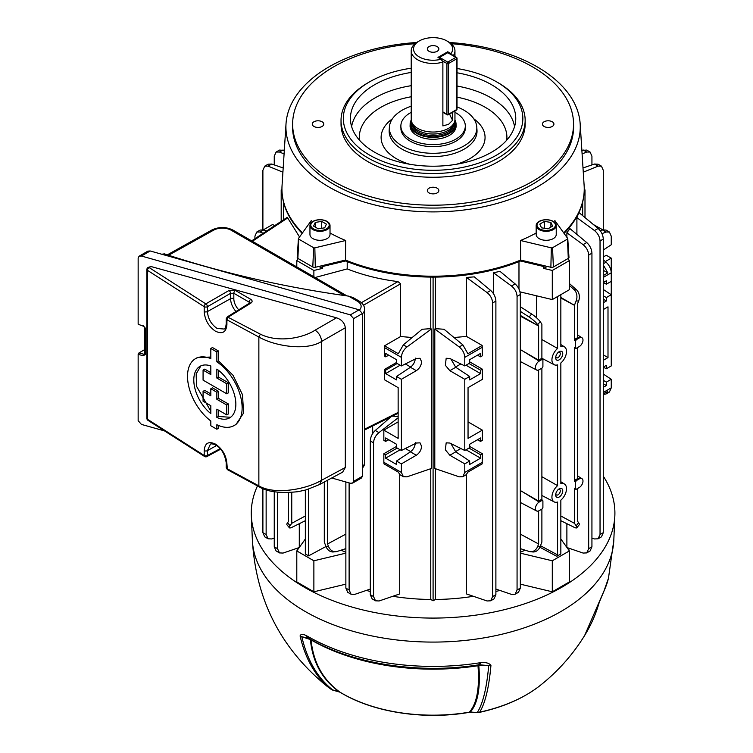 <?xml version="1.0" encoding="UTF-8"?>
<svg xmlns="http://www.w3.org/2000/svg" width="753" height="753" viewBox="0 0 753 753"><rect width="100%" height="100%" fill="white"/><g stroke="black" fill="none" stroke-linecap="round" stroke-linejoin="round"><path stroke-width="1.13" d="M437.164 46.592A5.751 3.323 0 0 0 430.885 45.877A5.751 3.323 0 0 0 427.337 48.945A5.751 3.323 0 0 0 429.022 51.298A5.751 3.323 0 0 0 435.29 52.013A5.751 3.323 0 0 0 438.848 48.945A5.751 3.323 0 0 0 437.164 46.592M441.154 59.233L437.973 57.397L447.734 51.759L450.915 53.595A19.559 11.295 0 0 0 446.924 40.954A19.559 11.295 0 0 0 419.261 40.954A19.559 11.295 0 0 0 419.261 56.927A19.559 11.295 0 0 0 441.154 59.233L442.877 62.113A21.865 12.622 180 0 1 417.633 59.751A21.865 12.622 180 0 1 411.223 50.828L411.223 119.416A21.865 12.622 0 0 0 411.627 121.807L412.418 124.17A21.056 12.161 0 0 0 426.923 133.497A21.056 12.161 0 0 0 447.979 130.467A21.056 12.161 0 0 0 453.767 124.17L454.558 121.807A21.865 12.622 0 0 0 454.953 119.416L454.953 110.936M411.627 121.807A21.865 12.622 0 0 0 426.687 131.483A21.865 12.622 0 0 0 448.553 128.339A21.865 12.622 0 0 0 454.558 121.807M411.251 120.028A22.957 13.253 0 0 0 410.131 124.113A22.957 13.253 0 0 0 424.306 136.359A22.957 13.253 0 0 0 449.325 133.488A22.957 13.253 0 0 0 456.045 124.113A22.957 13.253 0 0 0 454.934 120.028M448.553 41.895L446.924 40.954L448.553 41.895A21.865 12.622 180 0 1 454.953 50.828A21.865 12.622 180 0 1 453.362 55.562M411.223 50.828A21.865 12.622 180 0 1 417.633 41.895L419.261 40.954M449.626 114.014A21.865 12.622 -120 0 0 452.647 120.254L448.553 124.33L442.877 125.892L442.877 62.113M452.647 120.254L452.647 112.272M450.915 53.595L451.424 54.442M447.734 51.759L447.734 52.494M411.223 112.329A32.219 18.599 0 0 0 410.31 112.837A32.219 18.599 0 0 0 400.869 125.996A32.219 18.599 0 0 0 420.758 143.183A32.219 18.599 0 0 0 455.876 139.145A32.219 18.599 0 0 0 465.316 125.996A32.219 18.599 0 0 0 454.953 112.329M410.131 125.054A23.014 13.29 0 0 0 410.074 125.996A23.014 13.29 0 0 0 424.287 138.27A23.014 13.29 0 0 0 449.362 135.389A23.014 13.29 0 0 0 456.111 125.996A23.014 13.29 0 0 0 456.045 125.054M369.619 155.118A89.758 51.825 0 0 0 496.556 155.118A89.758 51.825 0 0 0 496.566 81.832L498.185 82.774A92.064 53.152 180 0 1 498.194 82.774A92.064 53.152 180 0 1 525.152 120.358A92.064 53.152 180 0 1 468.319 169.463A92.064 53.152 180 0 1 367.991 157.942A92.064 53.152 180 0 1 341.034 120.358A92.064 53.152 180 0 1 367.991 82.774L369.619 81.832A89.758 51.825 0 0 0 369.619 155.118M411.223 72.439A82.67 47.731 0 0 0 350.474 120.245A82.67 47.731 0 0 0 374.636 152.228A82.67 47.731 0 0 0 463.311 162.902A82.67 47.731 0 0 0 515.711 120.245A82.67 47.731 0 0 0 491.549 84.722A82.67 47.731 0 0 0 457.024 72.787M411.223 106.192A43.73 25.244 0 0 0 389.395 127.125A43.73 25.244 0 0 0 402.168 145.913A43.73 25.244 0 0 0 450.576 151.202A43.73 25.244 0 0 0 476.79 127.125A43.73 25.244 0 0 0 464.008 110.211A43.73 25.244 0 0 0 457.024 106.926M400.888 128.744A32.219 18.599 0 0 0 410.31 141.216A32.219 18.599 0 0 0 444.872 145.376A32.219 18.599 0 0 0 465.288 128.744M525.152 120.358L525.152 124.113A92.064 53.152 180 0 1 468.319 173.218A92.064 53.152 180 0 1 367.991 161.697A92.064 53.152 180 0 1 341.034 124.113L341.034 120.358M451.132 43.693A140.453 81.089 180 0 1 532.409 66.772A140.453 81.089 180 0 1 573.532 123.116A140.453 81.089 180 0 1 487.643 198.839A140.453 81.089 180 0 1 333.777 181.454A140.453 81.089 180 0 1 292.644 123.116A140.453 81.089 180 0 1 415.044 43.693M292.644 123.116L292.588 125.93A140.51 81.126 0 0 0 333.73 184.297A140.51 81.126 0 0 0 487.662 201.691A140.51 81.126 0 0 0 573.598 125.93L573.532 123.116M416.663 42.497A147.174 84.967 0 0 0 286.018 123.784A147.174 84.967 0 0 0 329.023 187.017A147.174 84.967 0 0 0 491.925 204.816A147.174 84.967 0 0 0 580.168 123.784A147.174 84.967 0 0 0 537.162 66.848A147.174 84.967 0 0 0 449.522 42.497M330.021 233.025A149.951 86.567 0 0 0 345.665 240.489L345.514 260.067A151.155 87.263 0 0 0 520.671 260.067L550.876 267.296A2.306 1.327 0 0 0 553.389 267.004L568.299 258.401A2.306 1.327 0 0 0 568.976 257.413L567.771 238.645A1.092 0.631 0 0 0 567.687 238.428L554.914 220.629A149.951 86.567 0 0 1 553.653 221.627M536.164 233.025A149.951 86.567 0 0 1 520.511 240.489L520.671 260.067M563.705 232.875A151.155 87.263 0 0 0 583.952 194.34A151.155 87.263 0 0 0 584.14 185.709L580.168 123.784M552.241 121.76A5.751 3.323 0 0 0 545.963 121.045A5.751 3.323 0 0 0 542.414 124.113A5.751 3.323 0 0 0 544.099 126.457A5.751 3.323 0 0 0 550.368 127.182A5.751 3.323 0 0 0 553.926 124.113A5.751 3.323 0 0 0 552.241 121.76M437.164 188.203A5.751 3.323 0 0 0 430.885 187.478A5.751 3.323 0 0 0 427.337 190.556A5.751 3.323 0 0 0 429.022 192.9A5.751 3.323 0 0 0 435.29 193.625A5.751 3.323 0 0 0 438.848 190.556A5.751 3.323 0 0 0 437.164 188.203M322.086 121.76A5.751 3.323 0 0 0 315.818 121.045A5.751 3.323 0 0 0 312.26 124.113A5.751 3.323 0 0 0 313.945 126.457A5.751 3.323 0 0 0 320.213 127.182A5.751 3.323 0 0 0 323.771 124.113A5.751 3.323 0 0 0 322.086 121.76M583.952 194.34L583.857 195.281A151.052 87.207 180 0 1 564.044 233.355M521.998 260.387A151.052 87.207 180 0 1 344.187 260.387M302.141 233.355A151.052 87.207 180 0 1 282.328 195.281L282.224 194.34A151.155 87.263 0 0 0 302.48 232.875M286.018 123.784L282.046 185.709A151.155 87.263 0 0 0 282.224 194.34M345.665 240.489L314.839 247.859A1.092 0.631 0 0 1 313.643 247.728L298.734 239.115A1.092 0.631 0 0 1 298.499 238.428L311.262 220.629A149.951 86.567 0 0 0 312.533 221.627M520.511 240.489L551.337 247.859A1.092 0.631 0 0 0 552.533 247.728L567.451 239.115A1.092 0.631 0 0 0 567.771 238.645M298.414 238.645L297.209 257.413A2.306 1.327 0 0 0 297.877 258.401L312.796 267.004A2.306 1.327 0 0 0 315.3 267.296L345.514 260.067M498.194 82.774L496.566 81.832A89.758 51.825 0 0 0 457.024 68.532M411.223 68.212A89.758 51.825 0 0 0 369.619 81.832M536.164 225.505L536.164 234.512A10.034 5.798 0 0 0 539.101 238.607A10.034 5.798 0 0 0 550.038 239.868A10.034 5.798 0 0 0 556.232 234.512L556.232 225.505A10.034 5.798 0 0 0 553.295 221.41A10.034 5.798 0 0 0 542.358 220.158A10.034 5.798 0 0 0 536.164 225.505A10.034 5.798 0 0 0 539.101 229.609A10.034 5.798 0 0 0 550.038 230.86A10.034 5.798 0 0 0 556.232 225.505M539.685 228.874A9.205 5.318 0 0 0 552.711 228.874A9.205 5.318 0 0 0 552.711 221.363A9.205 5.318 0 0 0 539.685 221.363A9.205 5.318 0 0 0 539.685 228.874M541.501 227.83L547.92 228.827L552.617 226.107L550.895 222.408L544.475 221.41L539.779 224.13L541.501 227.83M548.325 228.583L544.071 228.225M544.475 227.99L544.475 221.41M550.895 227.105L550.895 222.408M599.03 602.739L598.88 603.238M539.157 686.265C557.333 672.071 572.496 655.148 584.639 635.494L604.038 590.823A177.068 102.229 0 0 0 608.462 578.276L613.808 540.306A180.767 104.366 0 0 1 500.199 634.628A180.767 104.366 0 0 1 305.266 611.521A180.767 104.366 0 0 1 252.377 540.306C255.964 599.953 280.85 648.606 327.028 686.265A132.142 76.288 0 0 0 330.934 689.155C315.752 677.088 305.473 659.336 300.08 635.918C300.824 633.904 303.017 633.875 306.65 635.833L307.648 636.332A177.068 102.229 0 0 0 307.883 636.464A177.068 102.229 0 0 0 479.247 662.875L480.64 662.744C485.704 662.141 489.139 663.035 490.937 665.445C488.951 687.724 485.186 703.302 479.661 712.169A6.909 1.986 77.7 0 1 479.266 712.423C503.315 707.133 523.279 698.417 539.157 686.265A132.142 76.288 0 0 1 479.661 712.169A6.909 6.561 32.4 0 1 477.421 712.31C482.965 703.453 486.73 687.884 488.716 665.624L478.814 665.614C480.612 688.026 477.788 703.5 470.333 712.027L477.515 712.573A6.909 6.909 0 0 0 479.266 712.423M257.46 485.949A181.821 104.978 0 0 0 251.323 515.701A181.821 104.978 0 0 0 304.523 587.331A181.821 104.978 0 0 0 500.594 610.579A181.821 104.978 0 0 0 614.853 515.701A181.821 104.978 0 0 0 603.294 476.188M598.917 603.097A6.909 4.217 15.9 0 0 599.209 602.447L603.746 591.651A6.909 5.44 25.1 0 0 604.038 590.823M603.624 591.745A6.909 4.537 23.3 0 1 603.435 592.338M306.65 635.833A6.909 4.838 112 0 0 308.899 638.412L301.812 636.718C307.196 660.117 317.474 677.851 332.647 689.908L339.057 691.725C322.133 679.422 312.58 662.038 310.396 639.561L301.812 636.718A6.909 4.782 -12.8 0 1 300.08 635.918M310.396 639.561A3.219 2.391 174.9 0 1 311.064 639.899C313.314 662.461 322.943 679.874 339.942 692.139A6.909 4.085 121.2 0 0 340.092 692.242L340.092 692.242A6.909 4.085 121.2 0 0 340.262 692.336M331.471 689.484A6.909 4.358 -54.9 0 1 331.038 689.24A6.909 4.358 -54.9 0 1 330.934 689.155A6.909 5.619 -51.9 0 0 332.647 689.908A6.909 2.475 105.7 0 0 333.146 690.237L339.528 692.035A6.909 2.466 105.7 0 1 339.057 691.725L339.942 692.139A128.678 74.293 0 0 0 469.373 712.159C476.856 703.679 479.727 688.204 477.986 665.727A3.219 2.391 175 0 1 478.814 665.614L478.814 664.805M478.315 664.824A3.219 0.687 -98.9 0 0 477.986 665.727A172.249 99.443 180 0 1 311.29 640.031A172.249 99.443 180 0 1 311.064 639.899L311.064 639.899M339.528 692.035L340.092 692.242C372.726 712.357 424.137 720.235 469.072 712.366L469.072 712.366A6.909 1.591 80.4 0 0 469.373 712.159L477.515 712.573M490.937 665.445A6.909 5.111 -175 0 1 488.716 665.624L479.435 664.786M308.899 638.412L308.994 638.459C352.508 664.099 419.336 674.368 478.541 664.843L480.282 664.786M480.64 662.744A6.909 2.428 88.7 0 1 478.974 664.795M555.77 493.996A3.219 1.854 120 0 0 556.373 494.975A3.219 1.854 120 0 0 558.001 494.825A3.219 1.854 120 0 0 560.27 490.89A3.219 1.854 120 0 0 559.583 489.403A3.219 1.854 120 0 0 558.434 489.375M559.215 496.989A4.998 2.89 -60 0 1 555.686 494.796A4.998 2.89 -60 0 1 559.093 488.895A4.998 2.89 -60 0 1 559.215 488.819A4.998 2.89 -60 0 1 562.755 490.862A4.998 2.89 -60 0 1 559.215 496.989M555.77 356.818A3.219 1.854 120 0 0 556.373 357.788A3.219 1.854 120 0 0 558.001 357.647A3.219 1.854 120 0 0 560.27 353.703A3.219 1.854 120 0 0 559.583 352.225A3.219 1.854 120 0 0 558.434 352.188M559.215 359.812A4.998 2.89 -60 0 1 555.686 357.619A4.998 2.89 -60 0 1 559.093 351.717A4.998 2.89 -60 0 1 559.215 351.642A4.998 2.89 -60 0 1 562.755 353.684A4.998 2.89 -60 0 1 559.215 359.812M542.904 500.839L542.094 500.369L542.904 500.839L542.904 507.569L542.094 508.972L539.176 510.656A5.271 3.04 -60 0 1 536.607 510.958A5.271 3.04 -60 0 1 535.449 508.51A5.271 3.04 -60 0 1 539.176 502.044L542.094 500.369L541.078 499.691L538.63 501.103L538.63 369.987M574.435 481.374L575.254 479.962L576.346 480.593L579.255 478.908A5.271 3.04 -60 0 1 581.956 478.682A5.271 3.04 -60 0 1 582.982 481.063A5.271 3.04 -60 0 1 579.255 487.52L576.346 489.205L575.527 488.735L575.527 482.005L574.435 481.374L574.435 347.246L575.527 347.792L575.527 341.062L574.435 340.431L574.435 305.313L576.158 300.88A9.205 7.257 -84.9 0 0 573.984 289.51L569.39 285.453M540.485 545.709L557.587 554.914L557.587 502.044A10.307 5.949 -60 0 1 554.189 501.903A10.307 5.949 -60 0 1 551.93 497.112A10.307 5.949 -60 0 1 557.587 485.647L557.587 364.866A10.307 5.949 -60 0 1 554.189 364.716A10.307 5.949 -60 0 1 551.93 359.934A10.307 5.949 -60 0 1 557.587 348.46L557.587 296.531M401.396 365.93L416.324 358.475L420.005 358.277L421.605 361.732C421.285 365.487 419.525 368.471 416.324 370.683L401.396 379.296L401.396 450.492L416.324 443.037L420.005 442.839L421.605 446.294C421.285 450.059 419.525 453.042 416.324 455.245L401.396 463.867L401.396 472.432L403.363 476.687L406.959 476.837L431.384 468.488L431.384 329.005L406.959 346.964C403.523 349.797 401.669 353.261 401.396 357.364L384.406 347.547L384.406 356.122L385.611 356.818L385.611 353.392L396.511 359.689L396.511 363.106L401.396 365.93L401.396 357.364M372.679 433.54L372.679 425.963M345.862 552.269A149.602 86.369 180 0 1 341.043 550.189M366.372 590.408A149.602 86.369 0 0 0 370.297 591.5M392.812 596.291A149.602 86.369 0 0 0 430.772 599.463L430.772 468.705M375.521 600.809L372.133 598.861L370.297 594.682L373.554 596.564L375.521 600.809L379.117 600.969L399.692 593.938L399.692 474.541M392.454 416.089L398.139 416.522M283.514 202.02L283.514 219.82M287.053 218.21L287.684 217.937L299.543 236.969M566.887 547.44L566.887 523.693M566.887 237.317L566.887 232.743L569.955 228.63L586.738 242.56C589.938 245.534 591.67 249.074 591.933 253.177L588.677 255.06C588.404 250.965 586.54 247.502 583.104 244.659L566.887 232.743M582.671 215.65L582.671 202.02M568.553 549.756A149.602 86.369 0 0 0 569.597 548.448M576.902 234.399L576.902 217.636L578.916 212.525M567.96 258.599L569.39 260.585L552.297 270.459L543.525 268.36L543.525 266.477A172.616 99.66 0 0 0 544.824 265.847M519.975 291.853L552.297 299.581L569.39 289.717L569.39 260.585M520.558 260.98L543.525 266.477M518.977 289.03L518.977 261.63M552.297 299.581L552.297 270.459M313.879 276.803L313.879 270.459L296.795 260.585L298.226 258.599M296.795 266.939L296.795 260.585M321.362 265.847A172.616 99.66 0 0 0 322.651 266.477L345.618 260.98M322.651 266.477L322.651 268.36L313.879 270.459M347.208 261.63L347.208 268.915L315.112 277.509M384.406 347.547L384.567 345.796L398.299 353.722L403.335 344.865L422.122 329.268L430.772 328.647L430.772 277.085M347.208 268.915C362.692 275.061 379.597 279.288 397.942 281.594L400.634 283.787L400.634 336.516L412.155 337.532M296.588 548.448A149.602 86.369 0 0 0 297.633 549.756M299.289 547.44L299.289 523.693M493.497 293.708L493.497 272.774L500.011 271.353L515.127 283.909C518.337 286.874 520.069 290.413 520.323 294.527L517.066 296.4C516.793 292.305 514.939 288.841 511.503 285.999L493.497 272.774M435.413 277.085L435.413 328.647L444.063 329.268L462.85 344.865L467.886 353.722L482.174 345.467L482.344 355.793L480.574 356.818L480.574 353.392L469.674 359.689L469.674 363.106L464.789 365.93L464.789 357.364C464.516 353.261 462.662 349.797 459.217 346.964L434.792 329.005L435.413 328.647M454.021 337.532L466.484 336.412L466.484 277.443L474.305 276.869L490.692 290.47C493.902 293.444 495.634 296.983 495.888 301.087L492.631 302.97C492.358 298.866 490.504 295.402 487.059 292.569L466.484 277.443M492.631 302.97L492.631 596.564L490.655 600.809L487.059 600.969L466.484 593.938L466.484 474.541M435.413 468.705L435.413 599.463A149.602 86.369 0 0 0 473.373 596.291M495.888 591.5A149.602 86.369 0 0 0 499.813 590.408M525.142 550.189A149.602 86.369 180 0 1 520.323 552.269M536.513 317.766L536.513 295.807M603.294 289.472L611.257 294.734L611.257 258.138L605.318 261.564M603.294 250.024L611.257 244.763L611.257 236.197L609.412 232.018L606.061 232.009L601.986 233.675M263.174 233.251L260.114 232.009L256.764 232.018L254.928 236.197L254.928 238.71M400.154 449.776L385.611 458.172L385.611 454.746L383.842 453.73L383.842 462.295L401.396 472.432M385.611 458.172L396.511 464.469L396.511 461.043L401.396 463.867M403.363 476.687L399.984 474.729L398.299 472.122L384.011 463.876L383.842 462.295M466.032 449.776L480.574 458.172L469.674 464.469L469.674 461.043L464.789 463.867L464.789 472.432L462.813 476.687L459.217 476.837L434.792 468.488L434.792 329.005M464.789 463.867L449.861 455.245L445.352 449.842L446.181 442.839L449.861 443.037L464.789 450.492L464.789 379.296L449.861 370.683L445.352 365.28L446.181 358.277L449.861 358.475L464.789 365.93M480.574 458.172L480.574 454.746L482.344 453.73L482.174 463.876L467.886 472.122L466.201 474.729L462.813 476.687M603.294 259.879L606.061 262.176C609.271 265.15 611.003 268.689 611.257 272.793L603.294 277.396M603.294 367.106L606.372 365.327L606.372 368.744L611.257 365.93L611.257 294.734L606.372 297.557L606.372 300.974L603.294 302.753M603.294 374.043L611.257 379.296L611.257 387.87L609.412 392.04L606.033 393.998L607.831 391.325L603.294 393.941M603.294 387.315L606.372 385.536L606.372 382.119L611.257 379.296M603.294 394.384L606.033 393.998M603.294 275.542L607.831 272.925L603.294 270.299M607.831 272.925L603.294 264.971M603.294 282.544L606.372 280.765L606.372 284.182L611.257 281.368M557.587 554.914L556.778 556.326L539.873 547.224M560.844 294.649L560.844 346.578A10.307 5.949 -60 0 1 564.496 346.879A10.307 5.949 -60 0 1 566.19 354.117A10.307 5.949 -60 0 1 560.844 362.984L560.844 483.765A10.307 5.949 -60 0 1 564.496 484.057A10.307 5.949 -60 0 1 566.19 491.304A10.307 5.949 -60 0 1 560.844 500.171L560.844 553.982L556.778 556.326M541.078 499.691L541.887 500.161M541.887 499.794L541.887 368.151M538.63 501.103L520.323 490.532M574.435 340.431L575.254 339.019L577.692 337.608L577.692 303.44L578.605 301.096L576.158 300.88M520.323 548.636L529.143 551.469A9.205 7.257 -84.9 0 0 530.394 551.733A9.205 7.257 -84.9 0 0 537.727 546.32L538.63 543.977L538.63 510.929M541.887 509.094L541.887 542.094L540.165 546.537A9.205 7.257 95.1 0 1 532.842 551.949L530.394 551.733M520.323 534.112L538.63 543.977M575.254 479.962L577.692 478.55L577.692 347.481M575.254 347.717L574.435 347.246M541.887 339.537L557.587 348.46M541.887 476.715L557.587 485.647M326.002 546.49L308.589 555.855L308.589 489.149M308.589 555.855L305.341 553.982L305.341 490.109M345.862 534.112L327.546 543.977L327.546 480.245M291.75 492.443L291.75 523.307L305.341 515.984M560.844 520.7L573.984 527.213A9.205 1.948 -141.2 0 0 576.826 527.759A9.205 1.948 -141.2 0 0 576.158 525.754L574.435 523.307L560.844 515.984M291.75 523.307L290.027 525.754A9.205 1.948 141.2 0 0 289.359 527.759L286.921 524.728A9.205 1.948 -38.8 0 1 287.58 522.714L288.493 521.424L288.493 492.631M327.546 543.977L328.459 546.32A9.205 7.257 84.9 0 0 335.791 551.733L333.344 551.949A9.205 7.257 -95.1 0 1 326.021 546.537L324.298 542.094L324.298 481.986M541.887 358.852L541.887 324.11L540.165 321.653L537.727 324.694L538.63 325.983L520.323 316.128M542.904 359.896L542.094 359.426L542.904 359.896L542.904 366.626L542.094 368.038L539.176 369.723A5.271 3.04 -60 0 1 536.607 370.015A5.271 3.04 -60 0 1 535.712 365.817A5.271 3.04 -60 0 1 539.176 361.111L542.094 359.426L541.078 358.748L538.63 360.16L538.63 325.983L520.323 315.413M541.078 358.748L541.887 359.219M538.63 360.16L520.323 349.59M574.435 523.307L574.435 488.189L576.346 489.205M560.844 298L574.435 305.313L560.844 297.473M577.692 488.424L577.692 521.424L578.605 522.714A9.205 1.948 38.8 0 1 579.264 524.728L576.826 527.759M575.254 488.659L574.435 488.189M383.842 453.73L396.511 446.416M373.554 596.564L373.554 442.868L370.297 440.919C370.514 436.919 372.18 433.436 375.295 430.462L390.948 416.842M398.139 417.811L378.91 432.627C375.568 435.469 373.789 438.886 373.554 442.868M398.139 421.878L383.842 430.132L383.842 440.354L385.611 441.38L385.611 437.954L396.511 444.251L396.511 447.677L401.396 450.492M262.891 532.672L266.138 534.545L268.115 538.8L264.727 536.842L262.891 532.672L262.891 488.565M266.138 534.545L266.138 489.751M268.115 538.8L271.711 538.95L274.252 538.084M277.509 548.655L279.485 552.909L276.097 550.951L274.252 546.772L277.509 548.655L277.509 492.189M279.485 552.909L283.072 553.06L299.223 547.544M274.252 546.772L274.252 491.728M351.086 594.249L347.698 592.291L345.862 588.121L349.119 589.994L351.086 594.249L354.682 594.399L370.297 589.072M349.119 589.994L349.119 482.889M345.862 588.121L345.862 481.976M370.297 594.682L370.297 440.919M603.294 256.858L606.372 255.314L611.257 258.138M400.154 365.214L385.611 373.601L396.511 379.898L396.511 376.481L401.396 379.296M385.611 373.601L385.611 370.184L384.406 369.488L384.406 379.719L398.139 387.644L398.139 438.387L383.842 430.132M603.294 229.684L603.294 170.319L601.459 166.149L598.108 166.131L583.274 172.192M593.42 224.563L602.758 229.816M600.197 230.672L602.438 229.91L606.033 230.06L609.412 232.018M256.764 232.018L260.152 230.06L263.748 229.91L266.703 230.926M274.666 225.665L272.633 224.498L263.428 229.816M282.912 172.192L268.077 166.131L264.727 166.149L262.891 170.319L262.891 229.684M400.634 336.516L384.567 345.796M384.406 369.488L396.511 362.494M603.294 360.301L608 357.581L608 306.838L603.294 309.558M466.032 365.214L480.574 373.601L480.574 370.184L482.344 369.168L482.344 379.39L468.046 387.644L468.046 438.387L482.344 430.132L482.344 440.354L480.574 441.38L480.574 437.954L469.674 444.251L469.674 447.677L464.789 450.492M480.574 373.601L469.674 379.898L469.674 376.481L464.789 379.296M468.997 363.501L480.574 370.184M480.574 356.818L477.402 355.228M450.868 358.974L455.753 367.276L469.674 376.481M468.997 448.063L480.574 454.746M480.574 441.38L477.402 439.79M450.868 443.545L455.753 451.847L469.674 461.043M482.344 453.73L469.674 446.416M466.484 336.412L482.174 345.467M482.344 369.168L469.674 361.845M468.046 421.878L482.344 430.132M608 357.581L603.294 354.861M578.953 212.553L598.108 228.46C601.308 231.425 603.04 234.964 603.294 239.078L600.037 240.951C599.765 236.856 597.91 233.392 594.475 230.55L576.902 217.636M591.933 538.084L594.475 538.95L598.07 538.8L600.037 534.545L603.294 532.672L603.294 239.078M603.294 532.672L601.459 536.842L598.07 538.8M591.933 164.907L591.933 156.219L590.088 152.04L586.738 152.031L582.097 153.923M581.871 150.355L586.7 150.082L590.088 152.04M583.001 167.957L594.475 164.041L598.07 164.192L601.459 166.149M600.037 534.545L600.037 240.951M566.962 547.544L583.104 553.06L586.7 552.909L588.677 548.655L588.677 255.06M588.677 548.655L591.933 546.772L591.933 253.177M591.933 546.772L590.088 550.951L586.7 552.909M492.631 596.564L495.888 594.682L495.888 301.087M495.888 594.682L494.043 598.861L490.655 600.809M495.888 589.072L511.503 594.399L515.099 594.249L517.066 589.994L517.066 296.4M517.066 589.994L520.323 588.121L520.323 294.527M520.323 588.121L518.478 592.291L515.099 594.249M264.727 166.149L268.115 164.192L271.711 164.041L283.184 167.957M274.252 164.907L274.252 156.219L276.097 152.04L279.448 152.031L284.088 153.923M276.097 152.04L279.485 150.082L284.314 150.355M520.323 306.716L531.58 313.992A9.205 1.948 38.8 0 1 540.165 321.653M537.727 324.694A9.205 1.948 -141.2 0 0 529.143 317.032L520.323 311.337M569.39 283.514L576.431 289.726A9.205 7.257 95.1 0 1 578.605 301.096M460.845 363.963L455.452 367.069M460.845 448.524L455.452 451.64M603.294 299.195L606.372 300.974M603.294 295.778L606.372 297.557M606.372 284.182L603.294 282.648M603.294 383.766L606.372 385.536M603.294 380.34L606.372 382.119M606.372 368.744L603.294 367.21M405.34 363.963L410.733 367.069M385.611 356.818L388.783 355.228M397.189 363.501L385.611 370.184M415.355 358.127C415.063 361.901 413.416 364.951 410.432 367.276L396.511 376.481M405.34 448.524L410.733 451.64M385.611 441.38L388.783 439.79M397.189 448.063L385.611 454.746M415.355 442.689C415.063 446.463 413.416 449.513 410.432 451.847L396.511 461.043M289.359 527.759A9.205 1.948 141.2 0 0 292.202 527.213L305.341 520.7M335.791 551.733A9.205 7.257 84.9 0 0 337.043 551.469L345.862 548.636M520.323 553.144L552.297 560.787L569.39 550.923L569.39 581.928L552.297 591.802L520.323 584.149M569.39 550.923L560.844 539.016M552.297 560.787L552.297 591.802M305.341 539.016L296.795 550.923L313.879 560.787L313.879 591.802L345.862 584.149M313.879 560.787L345.862 553.144M296.795 550.923L296.795 581.928L313.879 591.802M576.346 480.593L575.527 482.005M575.254 339.019L576.346 339.65L579.255 337.965A5.271 3.04 -60 0 1 581.956 337.749A5.271 3.04 -60 0 1 582.681 341.994A5.271 3.04 -60 0 1 579.255 346.578L576.346 348.262L575.527 347.792L576.346 348.262M576.346 339.65L575.527 341.062M375.295 430.462L378.91 432.627M430.772 328.647L431.384 329.005M584.996 217.57L584.996 189.888L584.243 189.455M584.224 190.33L584.996 189.888M432.241 277.095L433.088 277.584L433.944 277.095M435.413 599.463L433.088 600.809L430.772 599.463M433.088 600.809L433.088 277.584M281.189 221.344L281.189 189.888L281.961 190.33M281.942 189.455L281.189 189.888M318.82 266.458A172.616 99.66 0 0 0 322.651 268.36M543.525 268.36A172.616 99.66 0 0 0 547.365 266.458M359.529 309.944A12.66 7.304 0 0 0 357.411 301.228L348.592 296.127A699.528 403.862 180 0 1 164.408 253.865L163.119 254.618M348.592 296.127L353.11 297.576L359.143 301.059A3.454 1.995 120 0 0 357.411 301.228M161.754 254.232L164.408 253.865M226.757 414.894L228.488 413.896L228.488 404.013A1147.948 662.762 180 0 1 218.492 398.356L218.492 391.296A1147.948 662.762 180 0 1 215.471 389.565A1147.948 662.762 180 0 1 212.459 387.823L210.821 388.764L216.855 392.247L216.855 399.297L226.757 405.02L226.757 414.894L216.855 409.18L216.855 417.426A29.734 17.168 -120 0 0 229.693 417.84A29.734 17.168 -120 0 0 234.616 395.325A29.734 17.168 -120 0 0 216.855 369.102L216.855 378.053L226.757 383.766L226.757 393.8L203.075 380.133L203.075 370.099L210.821 374.57L210.821 365.949A29.734 17.168 -120 0 0 199.959 366.344A29.734 17.168 -120 0 0 194.716 387.597A29.734 17.168 -120 0 0 210.821 413.623L210.821 405.698L203.075 401.227L203.075 391.344L210.821 395.824L210.821 388.764M210.821 372.669A1147.948 662.762 180 0 1 204.778 369.111L203.075 370.099M210.821 411.27L196.514 386.242L196.166 373.893L200.863 365.883M210.821 393.923A1147.948 662.762 180 0 1 204.778 390.365L203.075 391.344M226.211 467.632L226.211 462.756C224.799 453.88 221.166 447.903 215.311 444.825C212.45 443.743 210.793 443.573 210.332 444.317L207.442 450.633A2.306 1.327 180 0 1 204.214 450.614A2.306 1.327 180 0 1 204.195 450.595C204.844 443.046 208.609 440.891 215.471 444.11C222.389 448.844 226.201 455.377 226.907 463.716L227.387 469.637L226.211 467.632L226.907 468.592L258.863 485.873C274.6 495.192 306.32 489.441 321.644 480.226L321.644 341.42C306.32 351.293 274.61 346.116 258.863 337.024L226.907 319.78L226.211 318.83L226.211 323.696C225.815 327.31 225.1 329.089 224.055 329.033L217.071 328.43C211.198 324.355 207.997 318.735 207.442 311.573L230.597 298.659L230.597 293.322L233.825 293.275L233.825 298.677A10.862 6.269 -120 0 0 238.739 309.794M218.492 425.454L218.492 428.278L216.855 429.229L216.855 424.711A38.619 22.298 -120 0 0 234.136 425.539L236.018 424.447L243.605 413.021L242.494 394.713L233.054 375.314L218.492 360.875L218.492 351.011A1147.948 662.762 0 0 1 215.471 349.279A1147.948 662.762 0 0 1 212.459 347.538L210.821 348.479L210.821 358.597A38.619 22.298 -120 0 0 195.516 358.654L197.352 357.59L210.821 357.035M319.611 484.508L321.644 480.226L345.307 467.5L342.615 472.14L319.611 484.508L306.302 489.845L298.056 491.681C280.427 493.507 267.522 491.925 259.343 486.927L258.863 485.873L258.863 337.024L260.378 334.172L227.302 316.872L249.657 303.045A2.306 1.327 58.3 0 1 250.843 303.139L228.479 316.966L226.907 319.78L226.907 324.656C226.201 332.233 222.389 334.426 215.471 331.226C208.609 326.473 204.844 319.912 204.195 311.535A2.306 1.327 0 0 0 204.214 311.554L204.195 306.669L147.437 270.318L147.437 419.252L204.195 455.471A2.306 1.327 0 0 0 204.214 455.49L204.195 450.595M139.107 256.208L147.87 251.144L150.186 250.975L359.125 309.803L362.4 313.549L362.4 476.291L361.44 478.014L352.677 483.068L353.637 481.346L353.637 318.613L350.361 314.867L141.423 256.029L139.107 256.208L138.147 257.931L138.147 324.261L143.381 326.2L144.717 327.583L144.651 354.042M150.929 266.515L149.169 267.597A2.306 1.327 -121.7 0 0 147.993 267.503L150.929 266.515L336.506 317.813C341.721 319.592 344.658 322.915 345.307 327.762L321.644 341.42C321.173 336.685 318.999 332.93 315.14 330.153L336.506 317.813M345.307 467.5L345.307 327.762M145.037 353.43L143.691 354.211L143.192 355.755L138.147 354.334L138.147 420.663L141.423 424.41L163.072 430.5M331.725 477.995L350.361 483.247L352.677 483.068M260.378 334.172C278.29 343.076 303.082 338.041 315.14 330.153M147.993 267.503A2.306 2.306 0 0 0 146.901 269.461A2.306 1.327 180 0 0 147.437 270.318A2.306 1.44 -55.4 0 1 149.169 267.597L205.814 303.873L228.968 290.507A2.306 1.28 -120 0 1 230.597 293.322L207.442 306.697A2.306 1.28 -120 0 0 205.814 303.873A2.306 1.346 -59.3 0 0 204.195 306.669A2.306 1.327 0 0 0 204.214 306.678A2.306 1.327 0 0 0 207.442 306.697L207.442 311.573A2.306 1.327 0 0 1 204.214 311.554M249.187 303.337L249.187 302.151L249.836 302.913M216.563 445.541L207.442 450.633L207.442 455.499A2.306 1.327 0 0 1 204.214 455.49A2.306 1.346 120.7 0 0 204.665 456.525A2.306 1.346 120.7 0 0 204.684 456.534A2.306 2.306 0 0 0 206.934 456.572A2.306 1.327 -118.3 0 0 207.442 455.499L220.158 448.666M138.147 354.334L139.004 352.893L144.717 349.599M195.516 358.654A38.619 22.298 -120 0 0 188.899 387.023A38.619 22.298 -120 0 0 210.821 420.974L210.821 425.746L216.855 429.229M218.492 360.875L216.855 361.826L216.855 351.962L210.821 348.479M234.136 425.539A38.619 22.298 -120 0 0 240.423 395.899A38.619 22.298 -120 0 0 216.855 361.826M218.492 351.011L216.855 351.962M228.488 404.013L226.757 405.02M218.492 398.356L216.855 399.297M230.55 417.284L218.492 416.484L216.855 417.426M218.492 416.484L218.492 410.121M226.757 393.8L228.488 392.802L228.488 382.769A1147.948 662.762 180 0 1 218.492 377.102L216.855 378.053M218.492 377.102L218.492 370.307M228.488 382.769L226.757 383.766M218.492 391.296L216.855 392.247M138.147 324.261L143.381 326.19M309.954 225.505L309.954 234.512A10.034 5.798 -0 0 0 316.147 239.868A10.034 5.798 -0 0 0 327.084 238.607A10.034 5.798 -0 0 0 330.021 234.512L330.021 225.505A10.034 5.798 -0 0 0 323.828 220.158A10.034 5.798 -0 0 0 312.89 221.41A10.034 5.798 -0 0 0 309.954 225.505A10.034 5.798 -0 0 0 316.147 230.86A10.034 5.798 -0 0 0 327.084 229.609A10.034 5.798 -0 0 0 330.021 225.505M313.474 221.363A9.205 5.318 -0 0 0 313.474 228.874A9.205 5.318 -0 0 0 326.491 228.874A9.205 5.318 -0 0 0 326.491 221.363A9.205 5.318 -0 0 0 313.474 221.363M315.291 222.408L313.568 226.107L318.265 228.827L324.684 227.83L326.407 224.13L321.7 221.41L315.291 222.408L315.291 227.105M322.115 228.225L317.851 228.583M321.7 227.99L321.7 221.41M412.032 123.031L412.032 123.36A21.056 12.161 0 0 0 425.031 134.589A21.056 12.161 0 0 0 447.979 131.954A21.056 12.161 0 0 0 454.153 123.36L454.153 123.031M411.552 121.581A21.978 12.688 0 0 0 422.687 135.295A21.978 12.688 0 0 0 448.637 133.083A21.978 12.688 0 0 0 454.633 121.581M442.877 111.915L446.924 114.249L446.924 63.506L442.02 60.673M456.45 110.079A1.148 1.148 0 0 0 457.024 109.081A1.148 0.668 0 0 1 456.685 109.552L456.685 58.809L448.553 63.506L448.553 114.249L456.685 109.552A1.148 0.668 60 0 1 456.45 110.079L448.317 114.776A1.148 0.668 -120 0 0 448.553 114.249A1.148 0.668 0 0 1 446.924 114.249A1.148 0.668 120 0 0 447.16 114.776L442.877 112.301M439.027 58.009A1.148 0.668 120 0 1 439.601 57.397L447.734 62.094L455.876 57.397L447.734 52.701L439.601 57.397A1.148 0.668 -120 0 0 439.027 57.341A1.148 1.148 0 0 0 438.604 57.765M447.734 114.72A1.148 0.668 -120 0 0 448.317 114.776A1.148 1.148 0 0 1 447.16 114.776M447.16 52.644A1.148 0.668 60 0 1 447.734 52.701A1.148 0.668 120 0 1 448.317 52.644A1.148 1.148 0 0 0 447.16 52.644L439.027 57.341M456.685 57.868A1.148 0.668 120 0 0 456.45 57.341A1.148 0.668 120 0 0 455.876 57.397A1.148 0.668 -120 0 1 456.685 58.809A1.148 0.668 0 0 0 457.024 58.339A1.148 1.148 0 0 0 456.45 57.341L448.317 52.644M446.924 63.506A1.148 0.668 0 0 0 448.553 63.506A1.148 0.668 60 0 0 447.734 62.094A1.148 0.668 120 0 0 446.924 63.506M514.553 126.608A81.861 47.26 0 0 0 490.975 97.805A81.861 47.26 0 0 0 457.024 86.03M411.223 85.682A81.861 47.26 0 0 0 351.623 126.608M506.76 140.143A73.813 42.61 0 0 0 485.28 107.321A73.813 42.61 0 0 0 457.024 97.146M411.223 96.751A73.813 42.61 0 0 0 359.426 140.143M392.435 118.758A51.976 30.007 0 0 0 396.342 158.676A51.976 30.007 0 0 0 409.726 164.258M389.395 127.125L389.188 130.278A43.928 25.367 0 0 0 402.027 149.16A43.928 25.367 0 0 0 450.652 154.469A43.928 25.367 0 0 0 476.997 130.278L476.79 127.125M551.337 247.859L550.876 267.296M552.533 247.728L553.389 267.004M567.451 239.115L568.299 258.401M314.839 247.859L315.3 267.296M298.734 239.115L297.877 258.401M313.643 247.728L312.796 267.004M456.45 164.258A51.976 30.007 0 0 0 473.741 118.758M307.648 636.332A6.909 3.991 120.1 0 0 308.994 638.459M479.247 662.875A6.909 1.468 81.1 0 1 478.541 664.843M579.255 478.908L577.692 477.939M464.789 472.432L482.344 462.295M603.294 392.464L611.257 387.87M482.344 347.227L464.789 357.364M537.727 546.32L540.165 546.537M287.58 522.714L290.027 525.754M326.021 546.537L328.459 546.32M576.158 525.754L578.605 522.714M400.634 283.787L363.492 305.229M364.574 429.191L398.139 412.437M361.412 302.678L397.942 281.594M287.684 217.937L252.359 241.28M455.753 451.847L449.861 455.245M455.753 367.276L449.861 370.683M410.432 451.847L416.324 455.245M410.432 367.276L416.324 370.683M539.176 502.044L523.495 492.368M579.255 337.965L577.692 337.005M539.176 361.111L523.495 351.425M403.335 344.865L406.959 346.964M263.748 229.91L260.114 232.009M271.711 164.041L268.077 166.131M283.072 149.932L279.448 152.031M586.738 152.031L583.104 149.932M598.108 166.131L594.475 164.041M606.061 232.009L602.438 229.91M603.294 263.776L606.061 262.176M594.475 230.55L598.108 228.46M583.104 244.659L586.738 242.56M573.984 289.51L576.431 289.726M529.143 317.032L531.58 313.992M511.503 285.999L515.127 283.909M487.059 292.569L490.692 290.47M459.217 346.964L462.85 344.865M344.281 295.524L231.293 230.286A12.66 7.304 0 0 0 213.551 230.202L168.616 255.248M362.4 467.971A16.114 9.3 0 0 0 364.574 463.302L364.574 309.21A16.114 9.3 180 0 1 362.4 313.879M231.293 230.286A3.454 1.995 -60 0 1 233.025 230.117L346.964 295.901M213.551 230.202A3.454 1.958 -119.1 0 0 211.866 230.004C218.963 226.662 226.013 226.7 233.025 230.117M226.211 462.756A2.306 1.327 0 0 0 226.879 463.697A2.306 1.327 0 0 0 226.907 463.716M226.907 324.656A2.306 1.327 180 0 1 226.879 324.637A2.306 1.327 180 0 1 226.211 323.696M143.192 355.755L145.367 354.484A1.148 0.668 180 0 1 144.717 353.891M145.367 354.484L145.367 328.176L143.192 325.682M250.843 303.139C252.547 301.849 252.528 300.588 250.787 299.346L235.425 290.479L228.968 290.507M250.787 299.346A2.306 1.327 -60 0 0 249.187 302.151L233.825 293.275A2.306 1.327 -60 0 1 235.425 290.479M235.971 311.507A13.168 7.605 60 0 1 230.597 298.659A2.306 1.327 180 0 1 233.825 298.677M227.302 316.872L226.211 318.83M146.901 418.395A2.306 2.306 0 0 0 147.899 420.296A2.306 1.44 124.5 0 1 147.437 419.252A2.306 1.327 180 0 1 146.901 418.395L146.901 269.461M353.637 481.346L362.4 476.291M362.4 313.549L353.637 318.613M150.186 250.975L141.423 256.029M350.361 314.867L359.125 309.803M139.004 352.893L143.691 354.211L144.717 353.599M145.367 328.176A1.148 0.668 180 0 1 144.717 327.583M410.131 126.928L410.131 124.113M454.953 56.484L454.953 50.828M456.045 126.928L456.045 124.113M457.024 109.081L457.024 58.339M465.316 128.057L465.316 125.996M400.869 128.057L400.869 125.996M613.808 540.306L614.853 515.701M252.377 540.306L251.323 515.701M584.639 635.494C591.02 625.15 595.877 614.128 599.209 602.447M608.462 578.276L603.746 591.651M327.028 686.265L331.038 689.24A6.909 6.909 0 0 0 333.146 690.237M469.072 712.366L470.437 712.291M536.607 510.958L520.323 502.458M581.956 478.682L577.692 475.971M554.189 364.716L541.887 358.296M554.189 501.903L541.887 495.483M564.496 484.057L560.844 481.732M564.496 346.879L560.844 344.554M581.956 337.749L577.692 335.038M536.607 370.015L520.323 361.525M398.139 413.246L364.574 430.01M287.222 217.363L251.653 240.875M574.699 488.725L575.791 489.271M542.687 500.321L541.671 499.644M542.687 359.379L541.671 358.71M574.699 347.782L575.791 348.328M167.335 254.834L211.866 230.004M364.574 463.302L362.4 468.827M359.143 301.059C362.739 303.261 364.546 305.982 364.574 309.21M147.899 420.296L204.665 456.525A2.306 2.306 0 0 0 204.694 456.544M227.387 469.637L259.343 486.927M206.934 456.572L220.638 449.202"/></g></svg>
